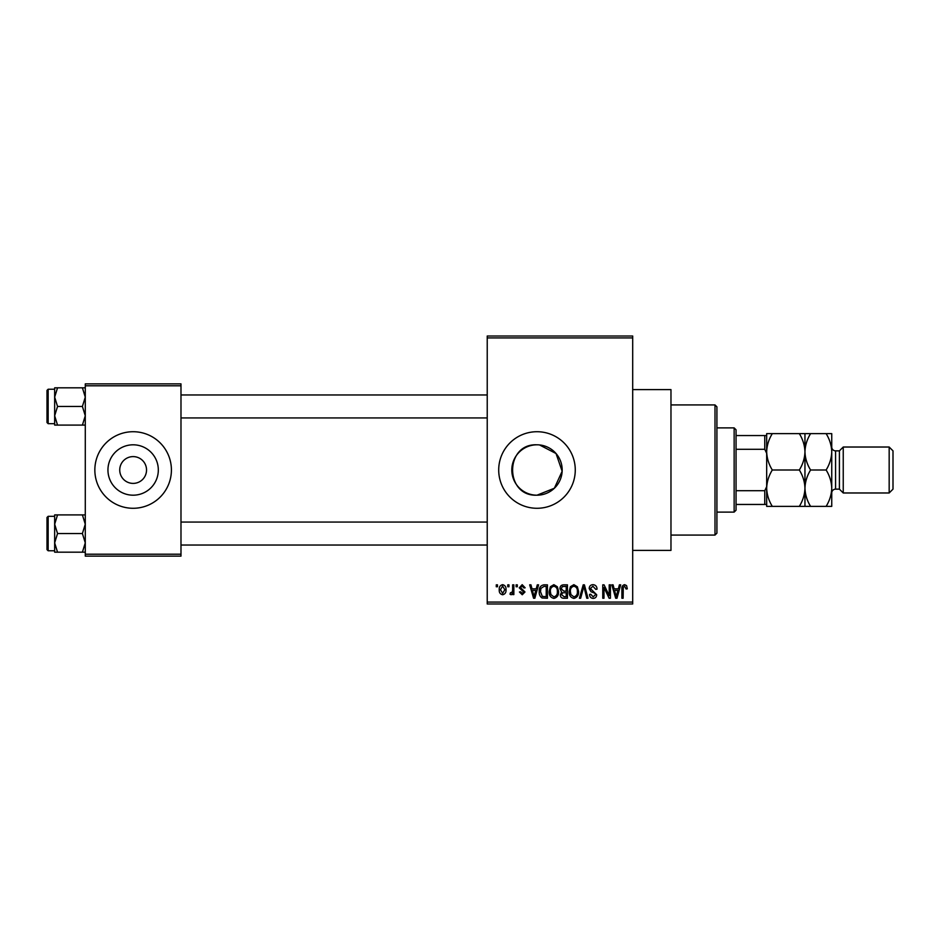 <?xml version="1.0" encoding="UTF-8"?>
<svg xmlns="http://www.w3.org/2000/svg" width="940" height="940" viewBox="0 0 940 940"><rect width="100%" height="100%" fill="white"/><g stroke="black" fill="none" stroke-linecap="round" stroke-linejoin="round"><path stroke-width="1.41" d="M536.987 444.808C504.51 443.222 504.474 496.755 536.987 495.192A25.192 25.192 0 0 0 562.179 470A25.192 25.192 0 0 0 536.987 444.808A25.192 25.192 0 0 0 511.807 470A25.192 25.192 0 0 0 536.987 495.192L554.365 488.236L562.144 471.269L556.045 453.527L539.501 444.937M536.987 431.719A38.282 38.282 0 0 0 498.705 470A38.282 38.282 0 0 0 536.987 508.281A38.282 38.282 0 0 0 575.268 470A38.282 38.282 0 0 0 536.987 431.719M632.691 389.606L670.972 389.606L670.972 550.394L632.691 550.394M133.127 456.605A13.395 13.395 0 0 0 119.733 470A13.395 13.395 0 0 0 133.127 483.395A13.395 13.395 0 0 0 146.534 470A13.395 13.395 0 0 0 133.127 456.605M133.127 444.808A25.192 25.192 0 0 0 107.947 470A25.192 25.192 0 0 0 133.127 495.192A25.192 25.192 0 0 0 158.32 470A25.192 25.192 0 0 0 133.127 444.808M133.127 431.719A38.282 38.282 0 0 0 94.846 470A38.282 38.282 0 0 0 133.127 508.281A38.282 38.282 0 0 0 171.409 470A38.282 38.282 0 0 0 133.127 431.719M507.753 586.76L507.753 584.845L508.975 584.845L508.975 586.76L507.753 586.76M512.629 589.897L512.629 584.845L513.851 584.845L513.851 594.585L512.629 594.585L512.629 593.034L511.184 594.762L510.021 594.233L510.373 592.846L512.406 591.883L512.629 589.897M516.107 586.76L516.107 584.845L517.329 584.845L517.329 586.76L516.107 586.76M519.244 587.817L522.182 584.668L525.154 587.806L523.944 587.97L522.1 586.055L520.466 587.571L524.99 591.977L522.24 594.762L519.421 591.977L520.631 591.801L522.194 593.363L523.768 592.177L519.244 587.817M536.223 588.84L537.28 584.845L538.561 584.845L534.848 598.24L533.567 598.24L529.678 584.845L530.959 584.845L532.016 588.84L536.223 588.84M553.871 584.668L557.361 586.772L558.572 591.366C558.83 595.161 557.267 597.511 553.86 598.416C550.523 597.535 548.96 595.243 549.172 591.53L550.382 586.713L553.871 584.668M573.882 584.668L577.371 586.772L578.582 591.366C578.84 595.161 577.278 597.511 573.87 598.416C570.533 597.535 568.97 595.243 569.182 591.53L570.392 586.713L573.882 584.668M624.665 584.668L626.569 585.608L627.297 588.84L626.075 589.016L624.607 586.231L623.291 587.241L623.126 598.24L621.904 598.24L621.904 589.145C621.599 586.701 622.527 585.209 624.665 584.668M487.226 602.07L632.691 602.07L632.691 603.985L487.226 603.985L487.226 336.015L632.691 336.015L632.691 337.93L487.226 337.93M632.691 602.07L632.691 337.93M618.356 588.84L619.413 584.845L620.682 584.845L616.981 598.24L615.7 598.24L611.811 584.845L613.091 584.845L614.137 588.84L618.356 588.84M609.202 595.561L609.202 584.845L610.424 584.845L610.424 598.24L609.12 598.24L603.985 587.5L603.985 598.24L602.763 598.24L602.763 584.845L604.067 584.845L609.202 595.561M589.192 588.558C589.321 586.125 590.59 584.833 592.987 584.668C595.619 584.95 596.971 586.466 597.018 589.192L595.807 589.368L592.881 586.231L590.414 588.534L596.677 594.738C596.583 597.006 595.431 598.228 593.211 598.416C590.837 598.181 589.615 596.853 589.545 594.409L590.755 594.233L593.163 596.853L595.455 594.703L595.067 593.328L591.037 591.742L589.192 588.558M579.393 598.24L583.211 584.845L584.41 584.845L588.017 598.24L586.76 598.24L583.881 586.407L580.662 598.24L579.393 598.24M559.958 588.781C559.981 586.255 561.215 584.95 563.671 584.845L567.443 584.845L567.443 598.24L563.659 598.24C561.533 598.157 560.416 597.029 560.311 594.867L561.627 592.059L559.958 588.781M539.255 591.613C538.937 587.806 540.465 585.549 543.861 584.845L547.433 584.845L547.433 598.24L542.086 597.993C539.96 596.501 539.008 594.374 539.255 591.613M499.234 589.815C498.999 587.018 500.127 585.303 502.63 584.668C505.086 585.291 506.225 586.971 506.014 589.709C506.225 592.459 505.097 594.139 502.63 594.762C500.186 594.162 499.058 592.505 499.234 589.815M496.273 586.76L496.273 584.845L497.495 584.845L497.495 586.76L496.273 586.76M85.282 383.873L180.985 383.873L180.985 385.788L85.282 385.788L85.282 383.873M180.985 554.212L180.985 556.128L85.282 556.128L85.282 554.212L180.985 554.212L180.985 385.788M85.282 554.212L85.282 385.788M616.805 594.303L617.944 590.414L614.56 590.414L616.252 596.841L616.805 594.303M573.858 596.853C576.467 596.125 577.642 594.292 577.36 591.342C577.524 588.593 576.373 586.889 573.894 586.231C571.344 586.936 570.181 588.71 570.404 591.566L570.921 594.597L573.858 596.853M566.221 596.677L566.221 592.67L562.661 592.799L561.521 594.656L564.106 596.677L566.221 596.677M566.221 591.107L566.221 586.407L562.379 586.572L561.18 588.769L563.824 591.107L566.221 591.107M553.848 596.853C556.457 596.125 557.631 594.292 557.35 591.342C557.514 588.593 556.363 586.889 553.871 586.231C551.334 586.936 550.17 588.71 550.394 591.566L550.911 594.597L553.848 596.853M546.211 596.677L546.211 586.407L544.025 586.407L540.958 588.358L540.476 591.636L542.321 596.407L546.211 596.677M534.684 594.303L535.812 590.414L532.428 590.414L534.12 596.841L534.684 594.303M502.653 593.363L504.804 589.721L502.595 586.055L500.456 589.721L502.653 593.363M714.999 535.072L714.999 404.929L716.914 406.832L716.914 533.168L714.999 535.072L670.972 535.072M714.999 404.929L670.972 404.929M54.661 524.226L54.661 542.862L57.54 533.544L54.661 524.226L57.54 514.909L54.661 514.909L54.661 524.226M48.151 550.769L47 549.618L47 517.47L48.151 516.319L48.151 550.769L54.661 550.769M85.282 514.909L82.403 514.909L85.282 524.226L82.403 533.544L57.54 533.544M82.403 514.909L57.54 514.909M82.403 533.544L85.282 542.862L82.403 552.179L57.54 552.179L54.661 542.862L54.661 552.179L57.54 552.179M82.403 552.179L85.282 552.179M734.14 427.888L736.055 429.803L736.055 510.197L734.14 512.112L734.14 427.888L716.914 427.888M736.055 435.549L766.676 435.549L766.676 504.451L764.761 504.451L764.761 490.704L766.676 486.685L766.676 453.315L764.761 449.297L764.761 435.549M736.055 490.704L764.761 490.704M736.055 449.297L764.761 449.297M736.055 504.451L764.761 504.451M85.282 387.821L82.403 387.821L85.282 397.138L82.403 406.456L85.282 415.774L82.403 425.091L57.54 425.091L54.661 415.774L57.54 406.456L54.661 397.138L57.54 387.821L54.661 387.821L54.661 425.091L57.54 425.091M47 422.53L47 390.382L48.151 389.231L48.151 423.681L47 422.53M82.403 387.821L57.54 387.821M82.403 406.456L57.54 406.456M82.403 425.091L85.282 425.091M839.408 450.859L839.408 489.141L843.239 492.971L843.239 447.029L839.408 450.859L835.578 450.859A3.83 3.83 0 0 1 831.747 447.029L831.747 506.366L810.586 506.366C807.061 500.703 805.192 494.64 804.957 488.189C804.746 494.569 802.866 500.632 799.329 506.366L772.304 506.366C768.779 500.703 766.911 494.64 766.676 488.189C766.887 481.797 768.767 475.734 772.304 470C768.779 464.337 766.911 458.274 766.676 451.811C766.887 445.431 768.767 439.368 772.304 433.634L766.676 433.634L766.676 435.549M889.17 447.029L893 450.859L893 489.141L889.17 492.971L889.17 447.029L843.239 447.029M839.408 489.141L835.578 489.141A3.83 3.83 0 0 0 831.747 492.971M889.17 492.971L843.239 492.971M804.957 433.634L804.957 451.811C805.169 445.431 807.049 439.368 810.586 433.634L799.329 433.634C802.842 439.297 804.722 445.36 804.957 451.811C804.746 458.203 802.866 464.266 799.329 470L772.304 470M799.329 433.634L772.304 433.634M799.329 470C802.842 475.663 804.722 481.727 804.957 488.189L804.957 506.366L810.586 506.366M799.329 506.366L804.957 506.366M766.676 504.451L766.676 506.366L772.304 506.366M804.957 451.811L804.957 488.189C805.169 481.797 807.049 475.734 810.586 470C807.061 464.337 805.192 458.274 804.957 451.811M831.747 451.811C831.512 445.36 829.644 439.297 826.131 433.634L831.747 433.634L831.747 451.811C831.536 458.203 829.656 464.266 826.131 470C829.644 475.663 831.512 481.727 831.747 488.189C831.536 494.569 829.656 500.632 826.131 506.366M826.131 470L810.586 470M826.131 433.634L810.586 433.634M835.578 450.859L835.578 489.141M48.151 516.319L54.661 516.319M487.226 545.036L180.985 545.036M487.226 522.064L180.985 522.064M180.985 394.964L487.226 394.964M180.985 417.936L487.226 417.936M734.14 512.112L716.914 512.112M48.151 423.681L54.661 423.681M48.151 389.231L54.661 389.231"/></g></svg>
